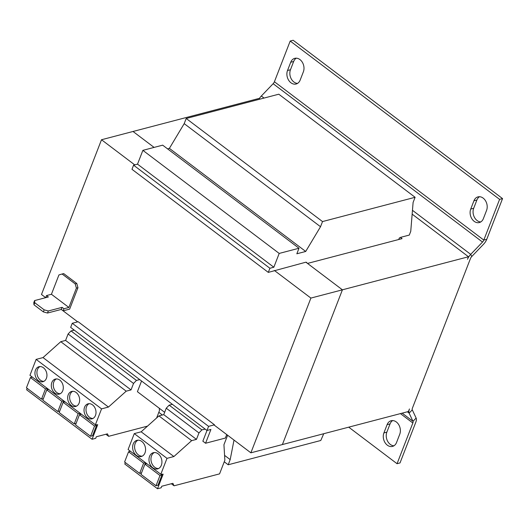 <?xml version="1.0" encoding="UTF-8"?>
<svg xmlns="http://www.w3.org/2000/svg" width="529" height="529" viewBox="0 0 529 529"><rect width="100%" height="100%" fill="white"/><g stroke="black" fill="none" stroke-linecap="round" stroke-linejoin="round"><path stroke-width="0.79" d="M474.156 221.32A9.006 6.798 -104.7 0 0 479.34 222.55A9.006 6.798 -104.7 0 0 483.38 218.629L486.581 210.37A9.006 6.798 -104.7 0 0 485.404 200.59A9.006 6.798 -104.7 0 0 477.971 196.881A9.006 6.798 -104.7 0 0 473.931 200.808L470.731 209.061A9.006 6.798 -104.7 0 0 474.156 221.32M479.505 196.715A9.006 6.798 -104.7 0 0 476.887 200.035L473.686 208.287A9.006 6.798 -104.7 0 0 477.112 220.547A9.006 6.798 -104.7 0 0 480.755 221.942M290.937 82.775A9.006 6.798 -104.7 0 0 296.121 84.005A9.006 6.798 -104.7 0 0 300.168 80.077L303.368 71.825A9.006 6.798 -104.7 0 0 302.191 62.038A9.006 6.798 -104.7 0 0 294.759 58.335A9.006 6.798 -104.7 0 0 290.719 62.263L287.512 70.516A9.006 6.798 -104.7 0 0 290.937 82.775M296.293 58.17A9.006 6.798 -104.7 0 0 293.668 61.483L290.467 69.735A9.006 6.798 -104.7 0 0 293.893 82.002A9.006 6.798 -104.7 0 0 297.543 83.397M387.327 445.18A9.006 6.798 -104.7 0 0 392.511 446.41A9.006 6.798 -104.7 0 0 396.552 442.482L399.752 434.23A9.006 6.798 -104.7 0 0 398.575 424.443A9.006 6.798 -104.7 0 0 391.143 420.74A9.006 6.798 -104.7 0 0 387.102 424.668L383.902 432.92A9.006 6.798 -104.7 0 0 387.327 445.18M392.677 420.575A9.006 6.798 -104.7 0 0 390.058 423.888L386.858 432.147A9.006 6.798 -104.7 0 0 390.283 444.406A9.006 6.798 -104.7 0 0 393.926 445.802M158.158 453.842A8.385 6.328 -104.7 0 0 153.331 452.698A8.385 6.328 -104.7 0 0 148.986 459.271A8.385 6.328 -104.7 0 0 152.755 467.768A8.385 6.328 -104.7 0 0 157.582 468.912A8.385 6.328 -104.7 0 0 161.927 462.339A8.385 6.328 -104.7 0 0 158.158 453.842M154.342 452.546A8.385 6.328 -104.7 0 0 150.95 459.417A8.385 6.328 -104.7 0 0 154.726 467.252A8.385 6.328 -104.7 0 0 158.541 468.549M141.798 441.47A8.385 6.328 -104.7 0 0 136.971 440.326A8.385 6.328 -104.7 0 0 132.627 446.899A8.385 6.328 -104.7 0 0 136.396 455.396A8.385 6.328 -104.7 0 0 141.223 456.54A8.385 6.328 -104.7 0 0 145.574 449.967A8.385 6.328 -104.7 0 0 141.798 441.47M137.99 440.174A8.385 6.328 -104.7 0 0 134.597 447.045A8.385 6.328 -104.7 0 0 138.367 454.88A8.385 6.328 -104.7 0 0 142.182 456.177M76.169 392.505A7.763 5.859 -104.7 0 0 71.699 391.447A7.763 5.859 -104.7 0 0 67.672 397.53A7.763 5.859 -104.7 0 0 71.164 405.399A7.763 5.859 -104.7 0 0 75.634 406.464A7.763 5.859 -104.7 0 0 79.661 400.374A7.763 5.859 -104.7 0 0 76.169 392.505M72.711 391.301A7.763 5.859 -104.7 0 0 69.643 397.676A7.763 5.859 -104.7 0 0 73.134 404.883A7.763 5.859 -104.7 0 0 76.593 406.087M92.522 404.877A7.763 5.859 -104.7 0 0 88.059 403.819A7.763 5.859 -104.7 0 0 84.032 409.902A7.763 5.859 -104.7 0 0 87.523 417.771A7.763 5.859 -104.7 0 0 91.993 418.829A7.763 5.859 -104.7 0 0 96.013 412.746A7.763 5.859 -104.7 0 0 92.522 404.877M89.07 403.673A7.763 5.859 -104.7 0 0 86.002 410.048A7.763 5.859 -104.7 0 0 89.494 417.255A7.763 5.859 -104.7 0 0 92.945 418.459M43.451 367.767A7.763 5.859 -104.7 0 0 38.981 366.703A7.763 5.859 -104.7 0 0 34.954 372.793A7.763 5.859 -104.7 0 0 38.445 380.662A7.763 5.859 -104.7 0 0 42.915 381.72A7.763 5.859 -104.7 0 0 46.942 375.636A7.763 5.859 -104.7 0 0 43.451 367.767M39.992 366.564A7.763 5.859 -104.7 0 0 36.924 372.938A7.763 5.859 -104.7 0 0 40.416 380.146A7.763 5.859 -104.7 0 0 43.874 381.349M59.81 380.133A7.763 5.859 -104.7 0 0 55.34 379.075A7.763 5.859 -104.7 0 0 51.313 385.165A7.763 5.859 -104.7 0 0 54.804 393.034A7.763 5.859 -104.7 0 0 59.274 394.092A7.763 5.859 -104.7 0 0 63.301 388.002A7.763 5.859 -104.7 0 0 59.81 380.133M56.352 378.929A7.763 5.859 -104.7 0 0 53.284 385.31A7.763 5.859 -104.7 0 0 56.775 392.511A7.763 5.859 -104.7 0 0 60.233 393.721M129.876 450.867L129.638 451.482M125.34 462.564L124.784 464.006L157.497 488.743L161.153 487.791L161.748 486.25L172.897 483.327L174.061 485.801L219.568 473.872L224.865 460.197L223.939 444.737L227.622 435.241M205.159 429.105L201.886 429.892L198.964 432.94L196.464 439.387L191.643 440.65L173.882 456.54L166.992 458.352L160.816 474.262L163.15 474.182L157.497 488.743M156.009 485.754L140.959 474.374L144.933 464.131L159.983 475.511L156.009 485.754L157.979 485.238L161.953 474.996L160.975 474.262M145.019 464.112L145.554 462.723M141.56 381.012L137.408 391.705L164.651 412.309M208.585 426.361L72.261 323.272L78.166 321.725L214.49 424.807L208.585 426.361L206.984 430.487L210.919 429.449L205.569 443.249L202.845 441.186L206.998 430.48M73.399 329.468L73.015 330.453M205.569 443.249L225.367 438.058L226.723 434.56M398.734 239.505L399.302 238.037L400.433 237.395L409.301 235.068L410.749 231.332L413.103 202.448L415.106 197.291L278.783 94.202L186.201 118.483L184.198 123.641L169.386 148.378L167.561 148.854M306.218 262.45L306.714 262.318L306.562 262.708M234.016 440.075L230.188 459.615L228.191 464.773L320.772 440.492L323.748 433.714M228.191 464.773L224.25 461.791M162.377 415.001L158.819 412.309M415.106 197.291L322.518 221.572L186.201 118.483M322.518 221.572L320.521 226.729L184.198 123.641M320.521 226.729L305.702 251.46L169.386 148.378M305.702 251.46L296.842 253.788L298.991 248.24L162.667 145.158L142.876 150.348L137.52 164.149L133.579 165.18L131.979 169.306L268.302 272.389L305.881 262.192L342.415 289.819L307.514 263.429L402.073 238.632L400.433 237.395M298.991 248.24L279.193 253.431L142.876 150.348M279.193 253.431L273.843 267.231L137.52 164.149M273.843 267.231L269.902 268.263L133.579 165.18M269.902 268.263L268.302 272.389M72.261 323.272L70.661 327.398L206.984 430.487M230.188 459.615L224.58 455.37M214.49 424.807L214.338 425.197L250.872 452.824L310.893 298.078L342.415 289.819L282.393 444.558L342.415 289.813L468.489 256.757L467.504 259.296A7.763 3.677 127.1 0 1 470.711 254.356L482.521 242.057L273.129 83.714A3.108 1.468 127.1 0 0 274.412 81.744L290.203 41.031L499.594 199.367L502.55 198.593L293.159 40.257L290.203 41.031M34.577 300.584L34.788 302.747L33.988 304.81L33.777 302.648L34.577 300.584L48.364 296.967L46.512 295.566L45.745 297.655M43.365 311.905L44.165 309.842L48.318 310.973L47.517 313.036L43.365 311.905L33.988 304.81M44.165 309.842L34.788 302.747M48.318 310.973L62.105 307.356L61.304 309.419L47.517 313.036M62.105 307.356L63.956 308.757L63.156 310.821L61.304 309.419M63.956 308.757L68.882 307.468L51.432 294.276L58.937 274.928L62.118 274.002L75.204 283.894L76.784 283.484L63.692 273.586L62.118 274.002M46.512 295.566L51.432 294.276M68.882 307.468L76.388 288.126L75.204 283.894M63.156 310.821L69.656 309.115L77.961 287.71L76.388 288.126M76.784 283.484L77.961 287.71M250.872 452.824L408.467 411.496L409.453 408.957A7.763 3.677 127.1 0 0 409.129 413.136L407.35 411.787M45.692 297.668L41.487 294.481L101.502 139.742L133.024 131.476L154.091 147.406L133.024 131.476L259.098 98.414L260.03 99.121M101.502 139.742L134.743 164.876M61.258 309.432L77.677 321.85M274.359 270.451L310.893 298.078M412.151 214.152L468.489 256.757M348.723 427.161L397.061 463.715L400.017 462.941L415.807 422.228A7.763 3.677 -52.9 0 0 416.131 418.049L412.276 409.849A3.108 1.468 127.1 0 1 412.408 408.176L470.46 258.522A3.108 1.468 127.1 0 1 471.742 256.545L483.546 244.239A7.763 3.677 -52.9 0 0 486.759 239.306L502.55 198.593M259.322 98.586A7.763 3.677 -52.9 0 1 261.326 96.02L273.129 83.714M486.759 239.306L483.804 240.08L499.594 199.367M274.412 81.744L483.804 240.08A3.108 1.468 -52.9 0 1 482.521 242.057M416.131 418.049L412.984 421.335L409.129 413.136L412.276 409.849M402.159 413.149L412.984 421.335A3.108 1.468 -52.9 0 1 412.851 423.002L400.42 413.605M397.061 463.715L412.851 423.002M172.441 404.361L169.168 405.154L166.245 408.196L163.745 414.643L158.931 415.906L141.164 431.803L134.273 433.608L128.097 449.524L160.816 474.262M201.886 429.892L169.168 405.154M198.964 432.94L166.245 408.196M196.464 439.387L163.745 414.643M191.643 440.65L158.931 415.906M173.882 456.54L141.164 431.803M166.992 458.352L134.273 433.608M174.061 485.801L171.33 483.737M161.953 474.996L159.983 475.511M146.778 463.649L144.933 464.131M139.722 379.624L136.449 380.417L71.018 330.936L68.096 333.978L65.596 340.425L60.775 341.688L43.014 357.578L36.117 359.389L29.948 375.306L95.379 424.787L97.713 424.701L92.066 439.268L95.716 438.31L96.318 436.769L107.466 433.846L108.624 436.319L147.512 426.123M74.291 330.142L71.018 330.936M136.449 380.417L133.533 383.459L131.033 389.906L126.213 391.169L108.452 407.059L101.555 408.871L95.379 424.787M156.617 417.976L159.434 410.722L159.282 408.249M31.727 376.648L31.489 377.263M27.191 388.339L26.629 389.787L92.066 439.268M90.578 436.273L75.528 424.893L79.495 414.65L94.546 426.03L90.578 436.273L92.549 435.757L96.516 425.514L95.544 424.78M79.581 414.63L80.124 413.242M108.624 436.319L105.899 434.256M133.533 383.459L68.096 333.978M131.033 389.906L65.596 340.425M126.213 391.169L60.775 341.688M108.452 407.059L43.014 357.578M101.555 408.871L36.117 359.389M63.222 402.258L63.764 400.876M46.863 389.886L47.405 388.504M61.827 401.293L57.859 411.529L42.809 400.149L46.777 389.913L61.827 401.293L63.678 400.81M59.744 411.04L57.859 411.529M48.628 389.43L46.777 389.913M45.474 388.921L41.5 399.164L26.45 387.783L30.424 377.541L45.474 388.921L47.319 388.438M43.385 398.668L41.5 399.164M32.269 377.058L30.424 377.541M96.516 425.514L94.546 426.03M81.34 414.167L79.495 414.65M78.186 413.665L74.219 423.901L59.169 412.521L63.136 402.285L78.186 413.665L80.038 413.175M76.103 423.405L74.219 423.901M64.988 401.795L63.136 402.285M143.624 463.146L139.649 473.382L124.599 462.002L128.573 451.766L143.624 463.146L145.468 462.657M141.534 472.886L139.649 473.382M130.418 451.277L128.573 451.766M471.742 256.545L470.711 254.356L412.461 210.311M264.037 98.07L261.326 96.02M390.058 423.888L387.102 424.668M383.902 432.92L386.858 432.147M293.668 61.483L290.719 62.263M287.512 70.516L290.467 69.735M476.887 200.035L473.931 200.808M470.731 209.061L473.686 208.287"/></g></svg>
